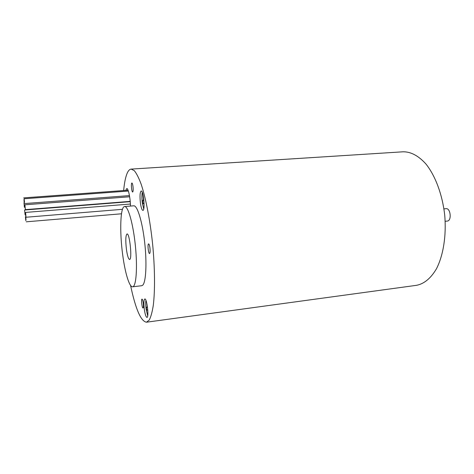 <?xml version="1.0" encoding="UTF-8"?>
<svg xmlns="http://www.w3.org/2000/svg" width="474" height="474" viewBox="0 0 474 474"><rect width="100%" height="100%" fill="white"/><g stroke="black" fill="none" stroke-linecap="round" stroke-linejoin="round"><path stroke-width="0.71" d="M149.914 247.701C150.294 251.084 150.181 253.033 149.571 253.543C148.38 253.886 147.361 243.796 148.593 243.897C149.103 244.021 149.541 245.289 149.914 247.701M143.249 302.927C143.586 305.896 143.515 307.59 143.03 308.005C142.034 308.337 140.968 299.035 142.01 299.112C142.473 299.254 142.887 300.522 143.249 302.927M132.969 186.223C133.33 189.553 133.23 191.484 132.673 192.017C131.648 192.308 130.842 182.881 131.908 183.011C132.305 183.112 132.661 184.185 132.969 186.223M132.643 286.8L141.744 285.715L142.727 285.188C146.01 282.214 147.011 262.726 144.635 242.06C142.301 221.376 137.276 205.266 133.757 205.805L124.621 206.546C128.099 205.935 133.23 224.018 135.404 245.994C137.62 267.964 136.168 286.705 132.643 286.8C129.378 287.363 125.018 272.775 122.689 254.811C119.525 231.78 120.301 206.504 124.621 206.546M125.776 190.382L126.765 188.534C128.247 188.095 130.332 197.812 130.486 206.072M140.458 203.299C139.682 196.266 139.925 192.171 141.193 191.016C143.539 190.323 145.328 210.723 142.899 210.391C141.957 210.154 141.139 207.79 140.458 203.299M144.333 309.409C143.634 303.319 143.8 299.841 144.819 298.964C146.916 298.187 149.18 317.627 146.964 317.426C145.974 317.106 145.097 314.434 144.333 309.409M130.557 285.384C135.57 309.054 140.873 321.331 146.472 322.207L149.221 320.08C150.874 316.976 152.225 312.088 153.28 305.416C155.099 290.716 154.915 268.065 152.634 244.27C150.157 220.499 145.85 198.262 141.163 184.214C138.811 177.88 136.518 173.36 134.278 170.64L131.162 169.1C129.74 169.218 128.478 170.45 127.376 172.785C125.646 176.577 124.401 182.49 123.655 190.536M146.472 322.207L416.528 285.318C424.147 283.837 430.771 278.357 436.406 268.877C443.32 255.468 446.514 235.572 444.707 215.072C442.42 194.618 435.351 175.753 425.919 163.974C418.518 155.798 410.94 151.739 403.178 151.793L131.162 169.1M25.412 217.145L25.845 220.718L25.412 217.145M24.595 210.077L25.075 214.71L24.595 210.077M24.008 202.854L24.387 207.274L24.008 202.854M23.978 199.613L24.18 202.647L23.978 199.613M24.547 202.351L24.115 198.76L24.547 202.351M25.383 209.555L24.897 204.798L25.383 209.555M25.981 216.908L25.596 212.417L25.981 216.908M25.987 220.013L25.792 217.033L25.987 220.013M126.428 249.377C125.432 240.472 125.634 235.329 127.02 233.955C129.71 232.983 132.4 259.876 129.574 259.456C128.401 259.077 127.352 255.711 126.428 249.377M147.704 315.838L146.146 309.172C145.666 305.481 145.589 302.525 145.903 300.315M147.823 310.885L147.651 309.611L146.715 310.334L146.318 307.436L147.248 306.69L146.774 303.224M143.735 208.939L142.36 203.15C141.785 198.618 141.756 195.01 142.271 192.32M144.084 203.808L143.895 202.469L142.947 204.01L142.532 201.053L143.48 199.489L142.775 193.801M445.169 221.293L447.266 221.074C451.923 220.92 450.626 207.914 446.028 208.684L443.931 208.886M143.936 200.946L142.532 201.053M143.8 199.465L143.48 199.489M147.485 307.282L146.318 307.436M25.851 215.943L25.383 215.978M130.232 201.663L24.612 210M25.715 214.663L25.075 214.71M25.033 207.227L24.387 207.274M128.063 190.216L23.718 197.877M128.365 191.058L24.115 198.76M129.449 195.602L24.583 203.571M129.645 196.775L24.897 204.798M130.208 201.379L25.365 209.632M130.403 204.033L25.596 212.417M122.482 209.318L26.064 217.24M121.486 213.792L26.26 221.814"/></g></svg>
